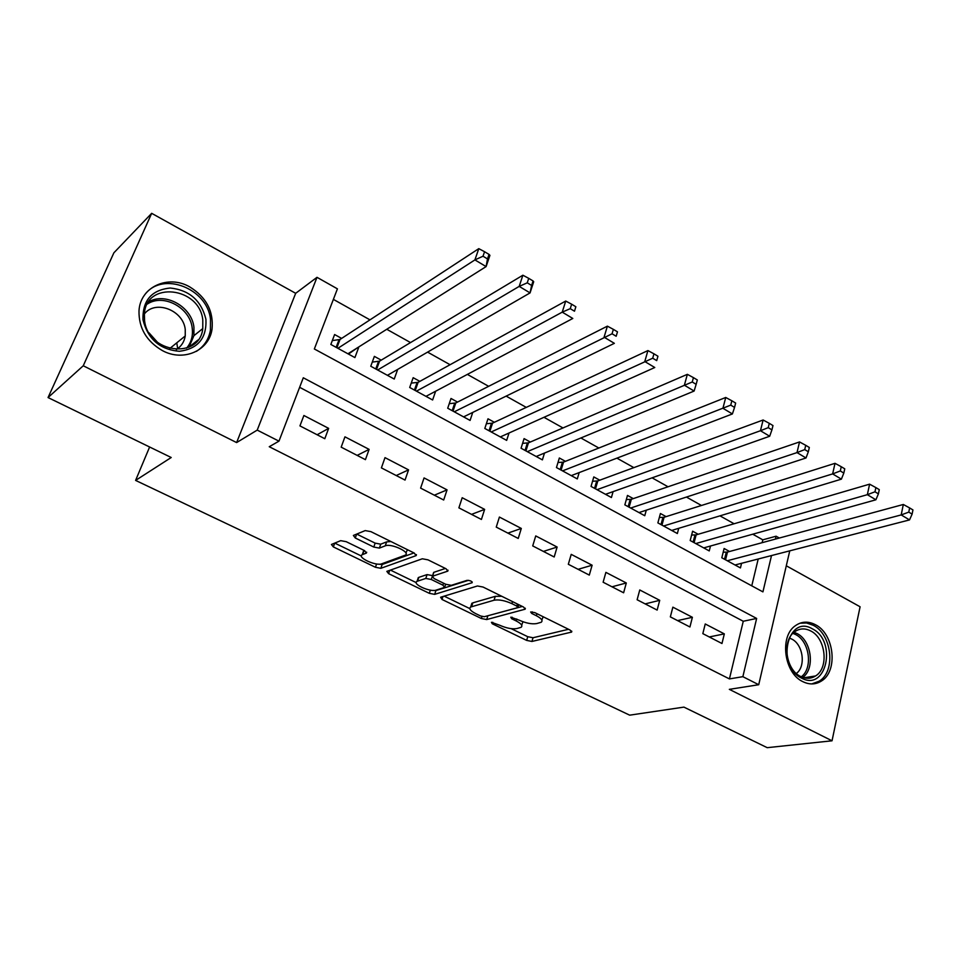 <?xml version="1.0" encoding="UTF-8"?>
<svg xmlns="http://www.w3.org/2000/svg" width="961" height="961" viewBox="0 0 961 961"><rect width="100%" height="100%" fill="white"/><g stroke="black" fill="none" stroke-linecap="round" stroke-linejoin="round"><path stroke-width="1.44" d="M491.431 622.296L492.296 623.785L526.652 640.398L531.938 641.455L571.615 632.074L570.161 630.092L534.821 612.625L530.664 611.977L531.733 613.442L536.334 615.713C541.548 618.476 543.157 620.662 541.175 622.272L536.646 623.581C531.793 624.338 525.967 623.196 519.156 620.169L510.784 617.19L511.624 618.716L516.165 620.938C521.342 623.653 522.976 625.791 521.054 627.341L516.742 628.578C512.057 629.299 506.363 628.17 499.648 625.215L491.431 622.296M162.409 350.609C183.551 362.153 209.21 350.609 212.033 329.167C213.738 311.256 206.291 297.153 189.677 286.871C168.043 274.293 140.102 287.003 138.997 310.908C138.732 328.109 146.54 341.335 162.409 350.609M802.771 681.613C809.378 684.857 815.577 684.664 821.355 681.073C838.4 671.174 834.268 633.731 815.324 624.662C808.189 621.01 801.522 621.371 795.336 625.731C779.275 636.374 784.044 673.096 802.771 681.613M346.2 541.68L340.699 540.659L331.425 544.467L333.347 546.917L375.451 567.278L380.844 568.311L415.993 555.662L414.395 553.128L370.898 531.637L365.204 530.592L353.384 535.445L355.282 537.992L373.793 547.061L379.367 548.094L385.265 545.836C391.259 543.097 411.224 552.539 405.182 555.206L381.697 563.807C375.943 566.317 356.543 557.248 362.261 554.689L366.417 553.055L364.567 550.629L346.2 541.68M48.05 397.554L113.878 252.815L151.67 213.33L83.259 365.769L48.05 397.554L171.214 457.508L135.597 480.404L629.671 715.164L683.92 707.116L767.202 747.67L832.034 740.799L729.327 689.349L758.722 684.725L742.865 676.676L729.423 678.91L269.248 446.721L278.966 441.147L257.224 430.108L316.998 277.321L337.419 288.841L314.343 348.975L762.926 591.88L771.515 555.554M83.259 365.769L236.622 442.577L257.224 430.108M440.606 597.237L442.024 599.472L481.377 618.512L486.698 619.557L525.138 609.202L523.601 607.076L483.071 587.051L477.449 585.982L440.606 597.237M429.303 593.321L388.604 573.645L386.827 571.363L422.323 558.785L427.981 559.843L446.084 568.78L447.79 571.134L432.39 576.276L434.096 578.558L445.76 584.276L451.274 585.321L467.07 580.348C470.325 580.48 472.031 581.261 472.163 582.69L434.66 594.366L429.303 593.321L430.36 590.126M832.034 740.799L860.095 606.775L786.302 565.789M358.033 347.401L348.483 354.068M341.635 338.404L334.608 334.536L330.848 344.458L354.909 357.588L358.585 347.702M381.217 360.147L374.37 356.375L370.766 366.237L394.238 379.042L397.686 369.396M419.849 381.361L413.158 377.685L409.698 387.475L432.618 399.98L435.633 391.235M457.544 402.07L451.009 398.479L447.706 408.221L470.085 420.425L472.74 412.425M494.362 422.287L487.984 418.792L484.812 428.462L506.663 440.378L509.018 433.015M530.316 442.036L524.081 438.612L521.054 448.234L542.388 459.875L544.491 453.063M565.428 461.34L559.35 457.989L556.455 467.551L577.297 478.926L579.171 472.584M599.76 480.188L593.802 476.92L591.039 486.422L611.412 497.534L613.094 491.624M633.299 498.615L627.485 495.42L624.842 504.861L644.759 515.733L646.272 510.195M666.105 516.634L660.423 513.51L657.877 522.892L677.361 533.523L678.73 528.31M698.179 534.256L692.617 531.205L690.19 540.526L709.242 550.917L710.491 546.004M702.827 633.635L721.975 643.51L724.33 633.888L705.242 623.977L702.827 633.635M670.346 616.878L689.926 626.98L692.388 617.298L672.868 607.16L670.346 616.878M637.119 599.748L657.144 610.079L659.714 600.325L639.762 589.97L637.119 599.748M603.124 582.222L623.617 592.781L626.308 582.979L605.886 572.372L603.124 582.222M568.323 564.275L589.297 575.098L592.12 565.212L571.218 554.365L568.323 564.275M532.718 545.92L554.185 556.984L557.128 547.037L535.733 535.926L532.718 545.92M496.248 527.108L518.231 538.448L521.306 528.442L499.408 517.054L496.248 527.108M458.89 507.852L481.413 519.457L484.632 509.378L462.193 497.726L458.89 507.852M420.618 488.116L443.694 500.008L447.057 489.87L424.065 477.929L420.618 488.116M381.397 467.887L405.037 480.08L408.557 469.869L385.001 457.64L381.397 467.887M341.179 447.153L365.432 459.658L369.108 449.376L344.951 436.835L341.179 447.153M729.423 678.91L743.261 621.262L299.628 387.307M328.65 428.366L303.892 415.5L299.94 425.891L324.806 438.721L328.65 428.366L317.13 434.756M762.121 542.689L762.806 539.83L752.739 534.196M734.096 523.757L719.969 515.853M701.446 505.474L686.43 497.065M668.039 486.771L652.087 477.833M633.852 467.623L616.914 458.145M598.847 448.018L580.888 437.976M562.99 427.945L543.986 417.302M526.268 407.38L506.147 396.124M488.644 386.31L467.358 374.394M450.072 364.712L427.585 352.122M410.527 342.572L386.766 329.275M369.973 319.857L333.371 299.376M751.766 585.826L758.205 559.002M729.555 551.494L724.113 548.503L721.807 557.776L740.438 567.939L741.568 563.29M192.572 344.651L192.308 345.299M149.616 446.997L135.597 480.404M236.622 442.577L295.676 293.309L151.67 213.33M295.676 293.309L316.998 277.321M762.806 539.83L776.092 536.214L779.323 538.028M742.865 676.676L756.643 618.44L303.292 377.769L278.966 441.147M789.762 550.845L758.722 684.725M775.419 539.085L776.092 536.214M743.261 621.262L756.643 618.44M724.33 633.888L709.278 636.951M692.388 617.298L677.565 620.602M659.714 600.325L645.155 603.892M626.308 582.979L612.001 586.799M592.12 565.212L578.09 569.32M557.128 547.037L543.397 551.422M521.306 528.442L507.901 533.115M484.632 509.378L471.551 514.375M447.057 489.87L434.336 495.191M408.557 469.869L396.22 475.539M369.108 449.376L357.156 455.394M521.691 625.215L522.952 621.743M541.836 620.013L543.169 616.746M511.156 628.65L527.745 636.699L533.031 637.744L568.552 629.287M487.323 615.893L522.328 606.451M444.162 596.156L469.797 608.589M480.584 615.977L484.32 616.71L517.643 607.664L516.802 606.079L511.877 603.64C504.825 600.505 498.891 599.364 494.074 600.217L470.674 607.016C468.68 608.637 470.385 610.848 475.779 613.659L480.584 615.977M501.702 596.264L495.275 596.349L494.074 600.217M471.178 605.43L472.788 602.859L495.275 596.349M416.221 582.606L390.394 570.077M445.399 568.444L433.867 572.312L433.411 573.164M468.536 580.324L435.898 590.583L434.66 594.366M417.579 581.153L417.038 581.393C411.656 583.904 430.132 592.36 436.042 590.126L444.607 587.399L442.925 585.177L431.285 579.483L425.795 578.438L417.579 581.153L418.852 577.345L417.663 579.495M432.318 576.312L432.546 575.627L427.068 574.594L425.795 578.438M418.852 577.345L427.068 574.594M432.918 590.402L435.898 590.583M362.91 552.839L364.339 550.521M405.914 553.043L407.428 549.692M390.935 541.536L386.622 541.884L385.265 545.836M356.711 534.076L375.15 543.133L380.724 544.178L386.622 541.884M378.502 564.155L382.154 564.491L413.975 552.923M334.752 543.097L361.384 556.011M735.021 564.984L909.526 519.913L901.19 514.928L903.316 504.477L727.477 552.058L723.189 552.215M908.782 512.117L912.109 514.123L912.95 509.931L909.623 507.925L908.782 512.117L901.19 514.928L727.261 560.756M912.109 514.123L909.526 519.913M903.316 504.477L909.623 507.925M812.369 628.842C837.379 640.855 826.532 692.1 801.498 678.07C775.695 665.901 787.66 613.959 812.369 628.842M800.573 676.436C805.907 679.043 810.892 678.886 815.565 675.955C829.127 667.979 825.787 638.104 810.64 630.909C804.97 628.026 799.672 628.302 794.747 631.725C781.822 640.17 785.569 669.577 800.573 676.436M789.486 638.104L791.744 639.065C803.168 644.447 806.147 666.55 796.321 673.481M811.757 683.932L819.132 681.217C836.058 671.391 831.962 634.248 813.162 625.251L806.555 622.98L799.948 623.196M205.93 319.316C206.807 338.2 197.966 348.855 179.395 351.294C159.994 349.648 147.862 339.161 142.997 319.845C142.408 300.553 151.502 289.946 170.277 288.024C189.401 290.09 201.281 300.517 205.93 319.316M144.57 320.542C147.898 353.42 199.744 359.798 202.771 328.59L202.795 320.037C199.672 286.955 145.976 280.588 144.378 314.019L144.57 320.542M144.39 313.911C155.61 299.448 183.371 310.307 185.245 329.491L185.245 335.966C184.248 341.912 181.257 346.453 176.295 349.588M196.296 351.414C204.044 346.513 208.753 339.437 210.423 330.188L210.483 319.28C207.468 288.72 163.286 270.966 145.231 294.078M177.665 348.675L176.788 342.813M149.027 332.842L157.784 342.621M703.716 547.902L875.891 499.792L867.351 494.675L869.597 484.164L696.136 534.857L691.62 535.049M874.978 491.804L878.402 493.858L879.279 489.642L875.867 487.587L874.978 491.804L867.351 494.675L695.776 543.566M878.402 493.858L875.891 499.792M869.597 484.164L875.867 487.587M671.703 530.436L841.392 479.155L832.634 473.905L835.013 463.322L664.087 517.27L659.342 517.511M840.31 470.962L843.818 473.076L844.755 468.824L841.259 466.722L840.31 470.962L832.634 473.905L663.595 526.003M843.818 473.076L841.392 479.155M835.013 463.322L841.259 466.722M638.969 512.573L806.003 457.977L797.005 452.595L799.528 441.94L631.329 499.288L626.32 499.588M804.741 449.592L808.333 451.754L809.33 447.478L805.738 445.315L804.741 449.592L797.005 452.595L630.668 508.045M808.333 451.754L806.003 457.977M799.528 441.94L805.738 445.315M605.49 494.314L769.689 436.246L760.451 430.732L763.118 419.993L597.814 480.908L592.541 481.257M768.235 427.645L771.923 429.867L772.98 425.567L769.293 423.345L768.235 427.645L760.451 430.732L597.009 489.678M771.923 429.867L769.689 436.246M763.118 419.993L769.293 423.345M571.242 475.623L732.402 413.951L722.924 408.281L725.735 397.47L563.53 462.097L557.969 462.517M730.744 405.122L734.54 407.404L735.658 403.067L731.874 400.785L730.744 405.122L562.557 470.878M734.54 407.404L732.402 413.951M725.735 397.47L731.874 400.785M536.202 456.499L694.118 391.043L684.376 385.217L687.355 374.334L528.454 442.841L522.592 443.345M692.256 381.985L696.148 384.328L697.326 379.967L693.434 377.625L692.256 381.985L527.313 451.646M696.148 384.328L694.118 391.043M687.355 374.334L693.434 377.625M500.321 436.919L654.777 367.51L644.783 361.528L647.918 350.573L492.537 423.14L486.362 423.741M652.699 358.213L656.699 360.615L657.949 356.231L653.948 353.816L652.699 358.213L491.215 431.957M657.949 356.231L656.699 360.615M647.918 350.573L653.948 353.816M463.586 416.882L614.355 343.329L604.085 337.179L607.388 326.151L455.778 402.971L449.255 403.668M612.049 333.779L616.169 336.254L617.479 331.833L613.37 329.359L612.049 333.779L454.265 411.801M617.479 331.833L616.169 336.254M607.388 326.151L613.37 329.359M425.975 396.352L572.804 318.463L562.233 312.145L565.729 301.045L418.131 382.31L411.236 383.127M570.245 308.661L574.486 311.208L575.867 306.751L571.639 304.205L570.245 308.661L562.233 312.145L416.425 391.151M575.867 306.751L574.486 311.208M565.729 301.045L571.639 304.205M387.427 375.331L530.064 292.901L519.192 286.39L522.88 275.218L379.559 361.144L372.267 362.105M527.253 282.822L531.613 285.441L533.067 280.96L528.73 278.342L527.253 282.822L519.192 286.39L377.649 369.985M533.067 280.96L533.703 281.741L530.064 292.901L531.613 285.441M522.88 275.218L528.73 278.342M347.93 353.78L486.098 266.593L474.902 259.902L478.794 248.647L339.966 339.497L332.326 340.578M483.011 256.227L487.491 258.917L489.041 254.413L484.56 251.722L483.011 256.227L474.902 259.902L337.9 348.302M489.041 254.413L489.93 255.362L486.098 266.593L487.491 258.917M478.794 248.647L484.56 251.722M492.753 622.296L492.296 623.785M532.202 611.845L531.733 613.442M512.093 617.178L511.624 618.716M516.754 618.992L516.165 620.938M536.947 613.671L536.334 615.713M571.531 631.005L571.182 632.242M533.031 637.744L531.938 641.455M527.745 636.699L526.652 640.398M525.138 608.145L524.778 609.346M487.864 615.809L486.698 619.557M482.002 616.506L481.377 618.512M442.985 596.517L442.024 599.472M517.414 604.025L516.802 606.079M512.489 601.598L511.877 603.64M472.788 602.859L471.599 606.643M389.746 570.317L388.604 573.645M447.922 570.125L447.562 571.23M433.867 572.312L432.606 576.18M472.223 581.97L471.971 582.774M443.574 583.195L442.925 585.177M432.114 576.972L431.285 579.483M366.621 552.179L366.297 553.116M363.943 550.677L362.597 554.533M380.724 544.178L379.367 548.094M375.15 543.133L373.793 547.061M356.651 534.1L355.282 537.992M416.353 554.593L415.993 555.662M382.154 564.491L380.844 568.311M376.592 563.975L375.451 567.278M334.704 543.121L333.347 546.917M727.477 552.058L725.555 559.819M726.288 552.191L724.534 559.254M794.038 632.29L796.993 633.527C811.516 640.434 815.312 668.592 802.783 677.397M801.282 676.784C813.246 668.147 809.522 641.131 795.552 634.512L792.873 633.359M148.583 301.898C165.424 291.808 191.732 306.775 193.942 327.233L193.918 335.677L188.957 347.185M186.566 348.146C191.323 342.512 193.197 335.761 192.188 327.917C190.026 307.604 163.37 293.189 147.261 304.096M696.136 534.857L694.118 542.665M694.947 535.013L693.109 542.112M664.087 517.27L661.973 525.126M662.922 517.438L660.988 524.586M631.329 499.288L629.119 507.204M630.164 499.48L628.146 506.675M597.814 480.908L595.508 488.861M596.661 481.101L594.559 488.344M563.53 462.097L561.116 470.097M562.389 462.313L560.203 469.593M528.454 442.841L525.931 450.901M527.325 443.081L525.03 450.409M492.537 423.14L489.906 431.237M491.431 423.393L489.041 430.768M455.778 402.971L453.027 411.116M454.685 403.236L452.187 410.659M418.131 382.31L415.248 390.502M417.05 382.598L414.431 390.058M379.559 361.144L376.556 369.396M378.502 361.456L375.763 368.964M340.026 339.449L336.903 347.75M338.993 339.786L336.134 347.341M571.819 631.377L571.615 632.074M525.355 608.457L525.138 609.202M518.748 604.685L518.039 607.052M471.863 603.244L470.674 607.016M448.042 570.341L447.79 571.134M433.651 572.408L432.39 576.276M418.299 577.573L417.038 581.393M445.64 584.216L444.847 586.666M366.682 552.299L366.417 553.055M363.606 550.833L362.261 554.689M416.449 554.761L416.173 555.578M803.985 677.769L815.565 675.955M185.245 335.966L169.701 348.555M202.771 328.59L193.918 335.677L188.62 347.341M197.894 340.074L188.776 347.269M339.966 339.497L336.855 347.726"/></g></svg>

